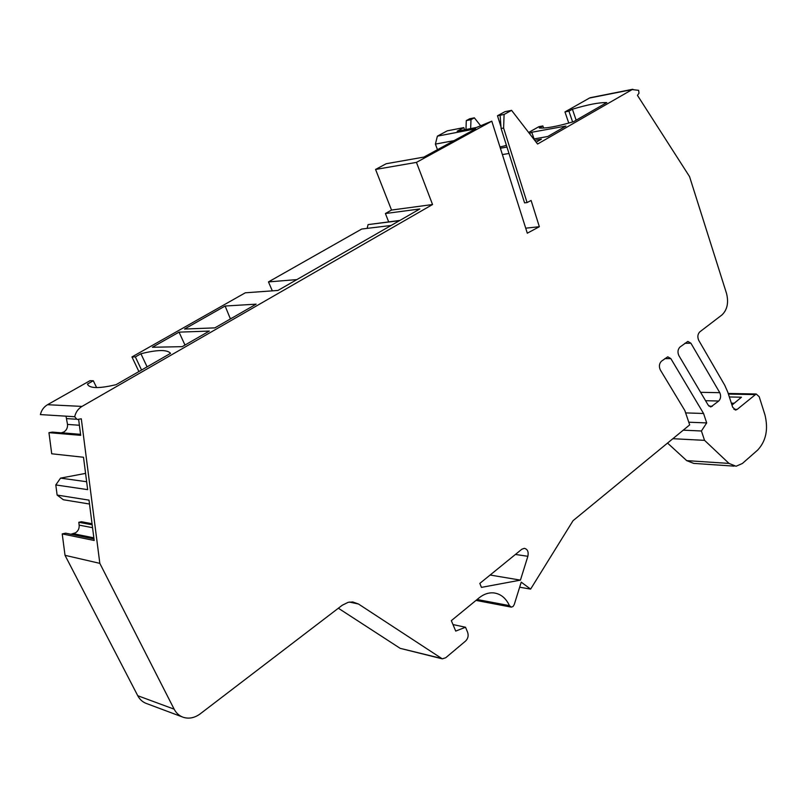 <?xml version="1.0" encoding="UTF-8"?>
<svg xmlns="http://www.w3.org/2000/svg" width="807" height="807" viewBox="0 0 807 807"><rect width="100%" height="100%" fill="white"/><g stroke="black" fill="none" stroke-linecap="round" stroke-linejoin="round"><path stroke-width="1.21" d="M296.855 279.595L268.469 281.905L361.687 229.047L391.113 225.466M367.104 228.391L368.093 224.598L399.455 220.674M272.322 290.853L268.469 281.905M368.093 224.598L399.838 220.452M672.856 438.705L704.541 440.34L729.024 463.42L736.045 466.264L742.359 463.5L757.753 449.983C766.045 440.985 768.446 429.294 764.965 414.909L759.216 396.731L756.179 393.987L737.174 409.401L735.782 410.017L732.685 407.263L727.753 392.061L724.767 385.292L698.731 340.342C697.288 336.993 697.641 334.179 699.77 331.899L722.003 314.901C727.268 309.807 728.782 302.686 726.562 293.546L689.541 176.582L637.449 95.357L639.013 93.158L638.609 90.323L632.153 89.577L537.573 144.039L511.577 110.357L504.103 114.443L503.598 128.051L527.072 202.567L531.107 200.469L539.348 226.717L527.304 233.193L491.796 121.171L416.442 162.389L375.568 169.45L391.526 210.062L385.393 213.532L388.681 221.854M385.393 213.532L419.862 208.963L277.961 290.449L245.308 292.8L131.965 356.936L138.895 371.553M131.965 356.936L135.354 356.906L140.912 353.748C156.74 349.804 166.484 349.512 170.156 352.901L170.519 353.375L116.057 384.687C100.845 388.268 91.584 388.5 88.276 385.383L87.469 384.051L93.289 380.743L90.001 380.682L47.532 404.711C43.82 406.92 41.439 410.208 40.4 414.586L74.688 416.715L77.089 419.489L81.305 418.803L99.826 563.357L174.141 709.161C176.289 713.247 179.406 715.991 183.492 717.373C189.181 719.027 194.729 717.867 200.156 713.892L342.289 605.22L348.2 602.304L352.8 601.972L358.479 604.009L442.276 658.845L445.706 657.755L465.609 641.03C468.02 638.579 468.706 635.694 467.646 632.355L465.518 627.241L455.723 631.094L451.335 620.654L479.106 597.856C483.655 594.194 488.417 592.53 493.37 592.863C500.471 593.659 505.838 597.916 509.439 605.623L511.305 607.136L513.01 606.531L514.23 604.594L521.231 582.16L530.613 589.11L573.041 520.697L689.682 424.885L684.85 410.561L660.308 369.909C658.794 366.509 659.168 363.614 661.407 361.233L667.752 356.805L670.839 358.601L703.563 413.487L706.7 422.918L701.414 430.988L704.541 440.34M61.332 432.834L63.904 431.947C66.567 430.202 67.768 427.69 67.506 424.411L66.013 416.17M89.506 504.022L63.349 499.745L57.126 495.064L55.804 484.946L87.66 489.637L83.504 457.256L51.719 453.786L48.955 432.673L52.415 432.098L80.579 434.418M55.804 484.946L60.535 478.127L85.572 473.386M70.865 534.244L75.596 532.771C78.229 530.915 79.419 528.363 79.157 525.125L78.783 522.28L81.396 521.726L92.038 523.713M182.231 716.898L146.914 703.684C142.92 702.332 139.863 699.679 137.755 695.725L65.024 555.317L62.22 533.911L65.619 533.175L93.995 538.965M441.711 658.704L400.181 648.344L338.355 608.226M734.118 466.133L693.727 463.4L686.696 460.626L667.54 443.073M568.764 123.078L564.961 111.931L589.514 98.03L592.106 97.334M564.961 111.931L568.935 111.164L572.405 109.207C587.91 104.567 599.359 102.368 606.753 102.59L573.464 121.726C557.223 126.457 545.825 128.545 539.268 127.98L542.859 125.942L538.905 126.669L528.646 132.479M506.342 145.099L505.061 145.825M465.972 129.503L466.295 120.596L469.674 118.77L474.365 117.832L470.985 119.658L470.652 128.595M454.018 140.65L435.387 144.1L437.394 136.151L447.29 130.825L463.793 127.617L464.58 129.766M435.387 144.1L437.485 149.678M375.568 169.45L386.17 163.74L423.927 157.083L475.686 128.817L437.394 136.151M74.688 416.715C75.757 412.145 78.198 408.705 82.011 406.405L432.552 204.524L391.526 210.062M179.043 332.141L209.316 331.072L182.18 346.667L152.382 347.252L179.043 332.141L184.985 345.053M214.874 327.874L184.521 329.044L225.123 306.024L256.122 304.158L214.874 327.874M416.442 162.389L432.552 204.524M678.879 355.615C677.406 352.245 677.769 349.391 679.958 347.06L687.846 341.411L690.903 343.207L719.773 392.676C721.155 395.904 720.812 398.688 718.744 401.018L710.947 406.879L708.233 405.205L678.879 355.615M479.822 583.411L521.836 549.234L524.318 548.326C527.556 549.123 528.746 551.786 527.869 556.295L520.434 580.132L481.436 587.375L479.822 583.411M491.796 121.171L476.443 127.486L457.176 131.198L463.793 127.617M539.348 226.717L525.71 228.179M502.388 154.581L508.985 153.481M500.986 126.87L497.485 115.754L504.94 111.689L511.577 110.357M504.103 114.443L497.485 115.754M466.295 120.596L470.985 119.658M480.548 125.62L474.365 117.832M534.708 140.327L541.386 139.167L536.141 142.183M533.679 138.986L547.721 136.524L565.909 126.063L531.752 132.247L529.463 133.538M542.859 125.942L543.585 128.031M572.617 121.978L568.935 111.164M572.405 109.207L576.137 120.193M729.336 396.953L741.472 397.215L731.979 405.104M683.257 430.171L701.414 430.988M688.785 422.222L706.7 422.918M685.637 412.902L703.563 413.487M519.658 587.203L530.613 589.11M452.979 624.557L465.518 627.241M65.024 555.317L99.826 563.357M62.22 533.911L94.187 540.488L89.012 500.138L57.126 495.064M48.955 432.673L80.69 435.326L78.622 419.237M78.783 522.28L92.18 524.792M60.535 478.127L86.652 481.729M500.108 115.24L501.117 128.515L503.598 128.051M527.072 202.567L524.57 202.88L501.117 128.515M506.443 145.421L499.977 146.995M506.967 147.086L500.37 148.226M534.093 138.915L531.752 132.247M520.434 580.132L490.121 575.028M96.618 387.572L93.289 380.743M135.354 356.906L141.558 370.02M140.912 353.748L147.086 366.842M87.892 384.919L87.469 384.051M230.409 318.936L225.123 306.024M231.589 318.261L230.58 318.311M82.011 406.405L47.532 404.711M589.514 98.03L632.153 89.577M731.354 403.167L734.219 403.238M728.408 394.078L754.858 394.583M737.174 409.401L733.886 409.3M729.024 463.42L686.696 460.626M664.817 358.631L670.839 358.601M477.108 599.49L509.439 605.623M440.854 658.29L400.181 648.344M349.381 602.062L358.479 604.009M174.141 709.161L137.755 695.725M73.346 533.699L93.854 537.855M92.543 527.687L79.157 525.125M61.625 432.784L80.569 434.337M79.399 425.259L67.506 424.411M66.759 418.621L75.666 419.196M77.986 419.347L78.642 419.388M712.379 406.244L708.99 406.153M705.57 400.696L718.744 401.018M719.773 392.676L700.607 392.323M684.861 343.298L690.903 343.207M515.431 554.449L527.869 556.295M632.809 89.254L590.179 97.718M756.179 393.987L728.207 393.463M510.952 607.066L475.999 600.398M735.782 410.017L735.248 410.006M710.947 406.879L710.372 406.859M170.408 353.436L170.156 352.901"/></g></svg>
